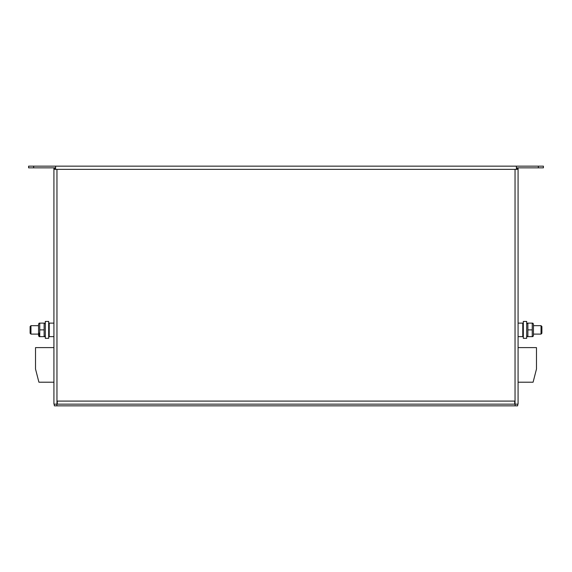 <?xml version="1.0" encoding="UTF-8"?>
<svg xmlns="http://www.w3.org/2000/svg" width="572" height="572" viewBox="0 0 572 572"><rect width="100%" height="100%" fill="white"/><g stroke="black" fill="none" stroke-linecap="round" stroke-linejoin="round"><path stroke-width="0.86" d="M30.959 334.105L30.959 325.668L30.116 326.512L30.116 333.262L30.959 334.105L38.56 334.105M541.041 325.668L541.041 334.105L541.884 333.262L541.884 326.512L541.041 325.668L533.44 325.668M30.959 325.668L38.56 325.668M541.041 334.105L533.44 334.105M39.146 323.13L39.747 323.13L39.146 323.13L38.56 324.145L38.56 335.621L39.146 336.636L39.747 336.636L39.146 333.183M39.747 329.887L39.747 336.636L44.123 336.636L44.123 323.13L39.747 323.13L39.747 329.887L44.123 329.887M532.854 336.636L533.44 335.621L533.44 324.145L532.854 323.13M527.877 329.887L527.877 336.636L532.253 336.636L532.253 323.13L527.877 323.13L527.877 329.887L532.253 329.887M48.684 338.324L48.684 321.443L45.31 321.443L45.31 338.324L48.684 338.324M526.69 338.324L526.69 321.443L523.316 321.443L523.316 338.324L526.69 338.324M53.918 323.13L49.221 323.13L49.221 336.636L48.684 336.1M523.316 336.1L522.779 336.636L522.779 323.13L518.082 323.13M517.66 167.846L517.66 168.354M54.34 404.154L54.34 405.841L517.66 405.841L517.66 404.154M54.34 168.354L54.34 167.846M516.394 168.354L518.082 168.354L518.082 404.154L514.721 404.154L514.721 401.094L57.279 401.094L57.279 404.154L53.918 404.154L53.918 168.354L55.606 168.354M56.871 405.841L56.871 404.154M515.129 405.841L515.129 404.154M514.886 404.154L57.114 404.154M518.082 169.369L515.043 169.369L515.043 404.154M518.082 382.21L518.082 347.604L536.479 347.604L536.479 369.04L533.09 382.21L518.082 382.21M53.918 347.604L53.918 382.21L38.91 382.21L35.521 369.04L35.521 347.604L53.918 347.604M56.957 404.154L56.957 169.369L53.918 169.369M56.957 169.355L515.043 169.355M33.662 166.159L28.6 166.159L28.6 167.846L33.662 167.846L33.662 166.159L55.591 166.159L55.606 169.198M516.394 169.198L516.394 166.159L516.409 167.846L543.4 167.846L543.4 166.159L55.606 166.159L55.591 167.846L33.662 167.846M57.293 404.154L57.293 401.115M514.707 404.154L514.707 401.115M538.338 167.846L538.338 166.159M45.31 335.621L44.723 336.636M526.69 335.621L527.277 336.636M53.918 336.636L49.221 336.636M518.082 336.636L522.779 336.636M523.316 323.673L522.779 323.13M48.684 323.673L49.221 323.13M526.69 324.145L527.277 323.13M45.31 324.145L44.723 323.13"/></g></svg>
